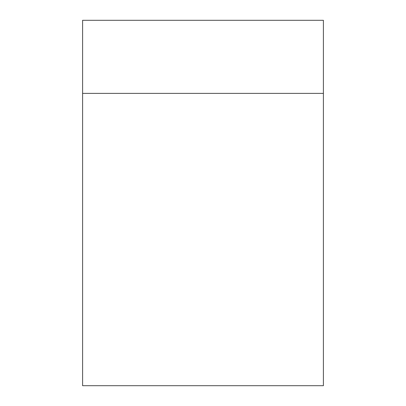 <?xml version="1.0" encoding="UTF-8"?>
<svg xmlns="http://www.w3.org/2000/svg" width="406" height="406" viewBox="0 0 406 406"><rect width="100%" height="100%" fill="white"/><g stroke="black" fill="none" stroke-linecap="round" stroke-linejoin="round"><path stroke-width="0.61" d="M323.399 385.7L82.601 385.7L82.601 20.3L323.399 20.3L323.399 385.7M323.399 93.38L82.601 93.38"/></g></svg>
